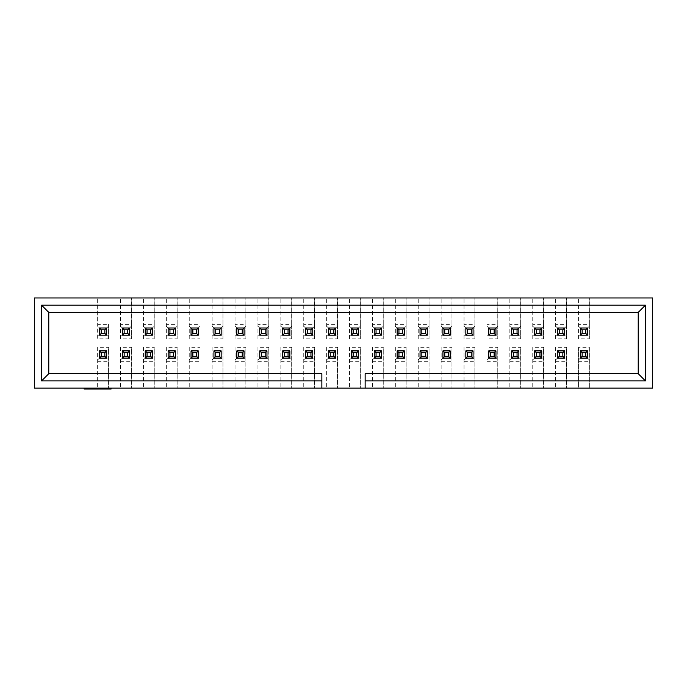<?xml version="1.0" encoding="UTF-8"?>
<svg xmlns="http://www.w3.org/2000/svg" width="687" height="687" viewBox="0 0 687 687"><rect width="100%" height="100%" fill="white"/><g stroke="black" fill="none" stroke-linecap="round" stroke-linejoin="round"><path stroke-width="0.52" stroke-dasharray="3.44 2.58" d="M578.54 347.287L578.54 388.129L652.65 388.129L652.65 297.969L34.35 297.969L34.35 388.129L578.54 388.129L578.54 347.287L589.36 347.287L589.36 388.129L589.36 350.894L578.54 350.894L587.557 350.894L587.557 358.107L580.343 358.107L580.343 350.894L580.343 358.107L580.343 350.894L587.557 350.894L587.557 358.107L580.343 358.107L587.557 358.107L589.36 359.911M111.131 388.129L84.089 388.129L111.131 388.129M578.54 338.811L578.54 297.969L578.54 338.811L589.36 338.811L589.36 297.969L589.36 324.384L578.54 324.384M589.36 324.384L589.36 335.204L578.54 335.204L580.343 335.204L580.343 327.991L587.557 327.991L587.557 335.204L580.343 335.204L580.343 327.991L578.54 326.188M589.36 326.188L587.557 327.991L587.557 335.204L589.36 335.204L589.36 338.811M582.147 329.794L580.343 327.991L587.557 327.991L580.343 327.991L580.343 335.204L587.557 335.204L587.557 327.991L585.753 329.794L585.753 333.401L582.147 333.401L582.147 329.794L585.753 329.794M555.637 338.811L555.637 297.969L555.637 338.811L566.457 338.811L566.457 297.969L566.457 324.384L555.637 324.384M566.457 324.384L566.457 335.204L555.637 335.204L557.44 335.204L557.44 327.991L564.654 327.991L564.654 335.204L557.44 335.204L557.44 327.991L555.637 326.188M566.457 326.188L564.654 327.991L564.654 335.204L566.457 335.204L566.457 338.811M559.244 329.794L557.44 327.991L564.654 327.991L557.44 327.991L557.44 335.204L564.654 335.204L564.654 327.991L562.851 329.794L562.851 333.401L559.244 333.401L559.244 329.794L562.851 329.794M532.743 338.811L532.743 297.969L532.743 338.811L543.563 338.811L543.563 297.969L543.563 324.384L532.743 324.384M543.563 324.384L543.563 335.204L532.743 335.204L534.546 335.204L534.546 327.991L541.76 327.991L541.76 335.204L534.546 335.204L534.546 327.991L532.743 326.188M543.563 326.188L541.76 327.991L541.76 335.204L543.563 335.204L543.563 338.811M536.349 329.794L534.546 327.991L541.76 327.991L534.546 327.991L534.546 335.204L541.76 335.204L541.76 327.991L539.956 329.794L539.956 333.401L536.349 333.401L536.349 329.794L539.956 329.794M509.84 338.811L509.84 297.969L509.84 338.811L520.66 338.811L520.66 297.969L520.66 324.384L509.84 324.384M520.66 324.384L520.66 335.204L509.84 335.204L511.643 335.204L511.643 327.991L518.857 327.991L518.857 335.204L511.643 335.204L511.643 327.991L509.84 326.188M520.66 326.188L518.857 327.991L518.857 335.204L520.66 335.204L520.66 338.811M513.447 329.794L511.643 327.991L518.857 327.991L511.643 327.991L511.643 335.204L518.857 335.204L518.857 327.991L517.053 329.794L517.053 333.401L513.447 333.401L513.447 329.794L517.053 329.794M486.937 338.811L486.937 297.969L486.937 338.811L497.757 338.811L497.757 297.969L497.757 324.384L486.937 324.384M497.757 324.384L497.757 335.204L486.937 335.204L488.74 335.204L488.74 327.991L495.954 327.991L495.954 335.204L488.74 335.204L488.74 327.991L486.937 326.188M497.757 326.188L495.954 327.991L495.954 335.204L497.757 335.204L497.757 338.811M490.544 329.794L488.74 327.991L495.954 327.991L488.74 327.991L488.74 335.204L495.954 335.204L495.954 327.991L494.151 329.794L494.151 333.401L490.544 333.401L490.544 329.794L494.151 329.794M464.043 338.811L464.043 297.969L464.043 338.811L474.863 338.811L474.863 297.969L474.863 324.384L464.043 324.384M474.863 324.384L474.863 335.204L464.043 335.204L465.846 335.204L465.846 327.991L473.06 327.991L473.06 335.204L465.846 335.204L465.846 327.991L464.043 326.188M474.863 326.188L473.06 327.991L473.06 335.204L474.863 335.204L474.863 338.811M467.649 329.794L465.846 327.991L473.06 327.991L465.846 327.991L465.846 335.204L473.06 335.204L473.06 327.991L471.256 329.794L471.256 333.401L467.649 333.401L467.649 329.794L471.256 329.794M441.14 338.811L441.14 297.969L441.14 338.811L451.96 338.811L451.96 297.969L451.96 324.384L441.14 324.384M451.96 324.384L451.96 335.204L441.14 335.204L442.943 335.204L442.943 327.991L450.157 327.991L450.157 335.204L442.943 335.204L442.943 327.991L441.14 326.188M451.96 326.188L450.157 327.991L450.157 335.204L451.96 335.204L451.96 338.811M444.747 329.794L442.943 327.991L450.157 327.991L442.943 327.991L442.943 335.204L450.157 335.204L450.157 327.991L448.353 329.794L448.353 333.401L444.747 333.401L444.747 329.794L448.353 329.794M418.237 338.811L418.237 297.969L418.237 338.811L429.057 338.811L429.057 297.969L429.057 324.384L418.237 324.384M429.057 324.384L429.057 335.204L418.237 335.204L420.04 335.204L420.04 327.991L427.254 327.991L427.254 335.204L420.04 335.204L420.04 327.991L418.237 326.188M429.057 326.188L427.254 327.991L427.254 335.204L429.057 335.204L429.057 338.811M421.844 329.794L420.04 327.991L427.254 327.991L420.04 327.991L420.04 335.204L427.254 335.204L427.254 327.991L425.451 329.794L425.451 333.401L421.844 333.401L421.844 329.794L425.451 329.794M395.343 338.811L395.343 297.969L395.343 338.811L406.163 338.811L406.163 297.969L406.163 324.384L395.343 324.384M406.163 324.384L406.163 335.204L395.343 335.204L397.146 335.204L397.146 327.991L404.36 327.991L404.36 335.204L397.146 335.204L397.146 327.991L395.343 326.188M406.163 326.188L404.36 327.991L404.36 335.204L406.163 335.204L406.163 338.811M398.949 329.794L397.146 327.991L404.36 327.991L397.146 327.991L397.146 335.204L404.36 335.204L404.36 327.991L402.556 329.794L402.556 333.401L398.949 333.401L398.949 329.794L402.556 329.794M372.44 338.811L372.44 297.969L372.44 338.811L383.26 338.811L383.26 297.969L383.26 324.384L372.44 324.384M383.26 324.384L383.26 335.204L372.44 335.204L374.243 335.204L374.243 327.991L381.457 327.991L381.457 335.204L374.243 335.204L374.243 327.991L372.44 326.188M383.26 326.188L381.457 327.991L381.457 335.204L383.26 335.204L383.26 338.811M376.047 329.794L374.243 327.991L381.457 327.991L374.243 327.991L374.243 335.204L381.457 335.204L381.457 327.991L379.653 329.794L379.653 333.401L376.047 333.401L376.047 329.794L379.653 329.794M349.537 338.811L349.537 297.969L349.537 338.811L360.357 338.811L360.357 297.969L360.357 324.384L349.537 324.384M360.357 324.384L360.357 335.204L349.537 335.204L351.34 335.204L351.34 327.991L358.554 327.991L358.554 335.204L351.34 335.204L351.34 327.991L349.537 326.188M360.357 326.188L358.554 327.991L358.554 335.204L360.357 335.204L360.357 338.811M353.144 329.794L351.34 327.991L358.554 327.991L351.34 327.991L351.34 335.204L358.554 335.204L358.554 327.991L356.751 329.794L356.751 333.401L353.144 333.401L353.144 329.794L356.751 329.794M326.643 338.811L326.643 297.969L326.643 338.811L337.463 338.811L337.463 297.969L337.463 324.384L326.643 324.384M337.463 324.384L337.463 335.204L326.643 335.204L328.446 335.204L328.446 327.991L335.66 327.991L335.66 335.204L328.446 335.204L328.446 327.991L326.643 326.188M337.463 326.188L335.66 327.991L335.66 335.204L337.463 335.204L337.463 338.811M330.249 329.794L328.446 327.991L335.66 327.991L328.446 327.991L328.446 335.204L335.66 335.204L335.66 327.991L333.856 329.794L333.856 333.401L330.249 333.401L330.249 329.794L333.856 329.794M303.74 338.811L303.74 297.969L303.74 338.811L314.56 338.811L314.56 297.969L314.56 324.384L303.74 324.384M314.56 324.384L314.56 335.204L303.74 335.204L305.543 335.204L305.543 327.991L312.757 327.991L312.757 335.204L305.543 335.204L305.543 327.991L303.74 326.188M314.56 326.188L312.757 327.991L312.757 335.204L314.56 335.204L314.56 338.811M307.347 329.794L305.543 327.991L312.757 327.991L305.543 327.991L305.543 335.204L312.757 335.204L312.757 327.991L310.953 329.794L310.953 333.401L307.347 333.401L307.347 329.794L310.953 329.794M280.837 338.811L280.837 297.969L280.837 338.811L291.657 338.811L291.657 297.969L291.657 324.384L280.837 324.384M291.657 324.384L291.657 335.204L280.837 335.204L282.64 335.204L282.64 327.991L289.854 327.991L289.854 335.204L282.64 335.204L282.64 327.991L280.837 326.188M291.657 326.188L289.854 327.991L289.854 335.204L291.657 335.204L291.657 338.811M284.444 329.794L282.64 327.991L289.854 327.991L282.64 327.991L282.64 335.204L289.854 335.204L289.854 327.991L288.051 329.794L288.051 333.401L284.444 333.401L284.444 329.794L288.051 329.794M257.943 338.811L257.943 297.969L257.943 338.811L268.763 338.811L268.763 297.969L268.763 324.384L257.943 324.384M268.763 324.384L268.763 335.204L257.943 335.204L259.746 335.204L259.746 327.991L266.96 327.991L266.96 335.204L259.746 335.204L259.746 327.991L257.943 326.188M268.763 326.188L266.96 327.991L266.96 335.204L268.763 335.204L268.763 338.811M261.549 329.794L259.746 327.991L266.96 327.991L259.746 327.991L259.746 335.204L266.96 335.204L266.96 327.991L265.156 329.794L265.156 333.401L261.549 333.401L261.549 329.794L265.156 329.794M235.04 338.811L235.04 297.969L235.04 338.811L245.86 338.811L245.86 297.969L245.86 324.384L235.04 324.384M245.86 324.384L245.86 335.204L235.04 335.204L236.843 335.204L236.843 327.991L244.057 327.991L244.057 335.204L236.843 335.204L236.843 327.991L235.04 326.188M245.86 326.188L244.057 327.991L244.057 335.204L245.86 335.204L245.86 338.811M238.647 329.794L236.843 327.991L244.057 327.991L236.843 327.991L236.843 335.204L244.057 335.204L244.057 327.991L242.253 329.794L242.253 333.401L238.647 333.401L238.647 329.794L242.253 329.794M212.137 338.811L212.137 297.969L212.137 338.811L222.957 338.811L222.957 297.969L222.957 324.384L212.137 324.384M222.957 324.384L222.957 335.204L212.137 335.204L213.94 335.204L213.94 327.991L221.154 327.991L221.154 335.204L213.94 335.204L213.94 327.991L212.137 326.188M222.957 326.188L221.154 327.991L221.154 335.204L222.957 335.204L222.957 338.811M215.744 329.794L213.94 327.991L221.154 327.991L213.94 327.991L213.94 335.204L221.154 335.204L221.154 327.991L219.351 329.794L219.351 333.401L215.744 333.401L215.744 329.794L219.351 329.794M189.243 338.811L189.243 297.969L189.243 338.811L200.063 338.811L200.063 297.969L200.063 324.384L189.243 324.384M200.063 324.384L200.063 335.204L189.243 335.204L191.046 335.204L191.046 327.991L198.26 327.991L198.26 335.204L191.046 335.204L191.046 327.991L189.243 326.188M200.063 326.188L198.26 327.991L198.26 335.204L200.063 335.204L200.063 338.811M192.849 329.794L191.046 327.991L198.26 327.991L191.046 327.991L191.046 335.204L198.26 335.204L198.26 327.991L196.456 329.794L196.456 333.401L192.849 333.401L192.849 329.794L196.456 329.794M166.34 338.811L166.34 297.969L166.34 338.811L177.16 338.811L177.16 297.969L177.16 324.384L166.34 324.384M177.16 324.384L177.16 335.204L166.34 335.204L168.143 335.204L168.143 327.991L175.357 327.991L175.357 335.204L168.143 335.204L168.143 327.991L166.34 326.188M177.16 326.188L175.357 327.991L175.357 335.204L177.16 335.204L177.16 338.811M169.947 329.794L168.143 327.991L175.357 327.991L168.143 327.991L168.143 335.204L175.357 335.204L175.357 327.991L173.553 329.794L173.553 333.401L169.947 333.401L169.947 329.794L173.553 329.794M143.437 338.811L143.437 297.969L143.437 338.811L154.257 338.811L154.257 297.969L154.257 324.384L143.437 324.384M154.257 324.384L154.257 335.204L143.437 335.204L145.24 335.204L145.24 327.991L152.454 327.991L152.454 335.204L145.24 335.204L145.24 327.991L143.437 326.188M154.257 326.188L152.454 327.991L152.454 335.204L154.257 335.204L154.257 338.811M147.044 329.794L145.24 327.991L152.454 327.991L145.24 327.991L145.24 335.204L152.454 335.204L152.454 327.991L150.651 329.794L150.651 333.401L147.044 333.401L147.044 329.794L150.651 329.794M120.543 338.811L120.543 297.969L120.543 338.811L131.363 338.811L131.363 297.969L131.363 324.384L120.543 324.384M131.363 324.384L131.363 335.204L120.543 335.204L122.346 335.204L122.346 327.991L129.56 327.991L129.56 335.204L122.346 335.204L122.346 327.991L120.543 326.188M131.363 326.188L129.56 327.991L129.56 335.204L131.363 335.204L131.363 338.811M124.149 329.794L122.346 327.991L129.56 327.991L122.346 327.991L122.346 335.204L129.56 335.204L129.56 327.991L127.756 329.794L127.756 333.401L124.149 333.401L124.149 329.794L127.756 329.794M555.637 347.287L555.637 388.129L555.637 347.287L566.457 347.287L566.457 388.129L566.457 350.894L555.637 350.894L564.654 350.894L564.654 358.107L557.44 358.107L557.44 350.894L557.44 358.107L557.44 350.894L564.654 350.894L564.654 358.107L557.44 358.107L564.654 358.107L566.457 359.911M532.743 347.287L532.743 388.129L532.743 347.287L543.563 347.287L543.563 388.129L543.563 350.894L532.743 350.894L541.76 350.894L541.76 358.107L534.546 358.107L534.546 350.894L534.546 358.107L534.546 350.894L541.76 350.894L541.76 358.107L534.546 358.107L541.76 358.107L543.563 359.911M509.84 347.287L509.84 388.129L509.84 347.287L520.66 347.287L520.66 388.129L520.66 350.894L509.84 350.894L518.857 350.894L518.857 358.107L511.643 358.107L511.643 350.894L511.643 358.107L511.643 350.894L518.857 350.894L518.857 358.107L511.643 358.107L518.857 358.107L520.66 359.911M486.937 347.287L486.937 388.129L486.937 347.287L497.757 347.287L497.757 388.129L497.757 350.894L486.937 350.894L495.954 350.894L495.954 358.107L488.74 358.107L488.74 350.894L488.74 358.107L488.74 350.894L495.954 350.894L495.954 358.107L488.74 358.107L495.954 358.107L497.757 359.911M464.043 347.287L464.043 388.129L464.043 347.287L474.863 347.287L474.863 388.129L474.863 350.894L464.043 350.894L473.06 350.894L473.06 358.107L465.846 358.107L465.846 350.894L465.846 358.107L465.846 350.894L473.06 350.894L473.06 358.107L465.846 358.107L473.06 358.107L474.863 359.911M441.14 347.287L441.14 388.129L441.14 347.287L451.96 347.287L451.96 388.129L451.96 350.894L441.14 350.894L450.157 350.894L450.157 358.107L442.943 358.107L442.943 350.894L442.943 358.107L442.943 350.894L450.157 350.894L450.157 358.107L442.943 358.107L450.157 358.107L451.96 359.911M418.237 347.287L418.237 388.129L418.237 347.287L429.057 347.287L429.057 388.129L429.057 350.894L418.237 350.894L427.254 350.894L427.254 358.107L420.04 358.107L420.04 350.894L420.04 358.107L420.04 350.894L427.254 350.894L427.254 358.107L420.04 358.107L427.254 358.107L429.057 359.911M395.343 347.287L395.343 388.129L395.343 347.287L406.163 347.287L406.163 388.129L406.163 350.894L395.343 350.894L404.36 350.894L404.36 358.107L397.146 358.107L397.146 350.894L397.146 358.107L397.146 350.894L404.36 350.894L404.36 358.107L397.146 358.107L404.36 358.107L406.163 359.911M372.44 347.287L372.44 388.129L372.44 347.287L383.26 347.287L383.26 388.129L383.26 350.894L372.44 350.894L381.457 350.894L381.457 358.107L374.243 358.107L374.243 350.894L374.243 358.107L374.243 350.894L381.457 350.894L381.457 358.107L374.243 358.107L381.457 358.107L383.26 359.911M349.537 347.287L349.537 388.129L349.537 347.287L360.357 347.287L360.357 388.129L360.357 350.894L349.537 350.894L358.554 350.894L358.554 358.107L351.34 358.107L351.34 350.894L351.34 358.107L351.34 350.894L358.554 350.894L358.554 358.107L351.34 358.107L358.554 358.107L360.357 359.911M326.643 347.287L326.643 388.129L326.643 347.287L337.463 347.287L337.463 388.129L337.463 350.894L326.643 350.894L335.66 350.894L335.66 358.107L328.446 358.107L328.446 350.894L328.446 358.107L328.446 350.894L335.66 350.894L335.66 358.107L328.446 358.107L335.66 358.107L337.463 359.911M303.74 347.287L303.74 388.129L303.74 347.287L314.56 347.287L314.56 388.129L314.56 350.894L303.74 350.894L312.757 350.894L312.757 358.107L305.543 358.107L305.543 350.894L305.543 358.107L305.543 350.894L312.757 350.894L312.757 358.107L305.543 358.107L312.757 358.107L314.56 359.911M280.837 347.287L280.837 388.129L280.837 347.287L291.657 347.287L291.657 388.129L291.657 350.894L280.837 350.894L289.854 350.894L289.854 358.107L282.64 358.107L282.64 350.894L282.64 358.107L282.64 350.894L289.854 350.894L289.854 358.107L282.64 358.107L289.854 358.107L291.657 359.911M257.943 347.287L257.943 388.129L257.943 347.287L268.763 347.287L268.763 388.129L268.763 350.894L257.943 350.894L266.96 350.894L266.96 358.107L259.746 358.107L259.746 350.894L259.746 358.107L259.746 350.894L266.96 350.894L266.96 358.107L259.746 358.107L266.96 358.107L268.763 359.911M235.04 347.287L235.04 388.129L235.04 347.287L245.86 347.287L245.86 388.129L245.86 350.894L235.04 350.894L244.057 350.894L244.057 358.107L236.843 358.107L236.843 350.894L236.843 358.107L236.843 350.894L244.057 350.894L244.057 358.107L236.843 358.107L244.057 358.107L245.86 359.911M212.137 347.287L212.137 388.129L212.137 347.287L222.957 347.287L222.957 388.129L222.957 350.894L212.137 350.894L221.154 350.894L221.154 358.107L213.94 358.107L213.94 350.894L213.94 358.107L213.94 350.894L221.154 350.894L221.154 358.107L213.94 358.107L221.154 358.107L222.957 359.911M189.243 347.287L189.243 388.129L189.243 347.287L200.063 347.287L200.063 388.129L200.063 350.894L189.243 350.894L198.26 350.894L198.26 358.107L191.046 358.107L191.046 350.894L191.046 358.107L191.046 350.894L198.26 350.894L198.26 358.107L191.046 358.107L198.26 358.107L200.063 359.911M166.34 347.287L166.34 388.129L166.34 347.287L177.16 347.287L177.16 388.129L177.16 350.894L166.34 350.894L175.357 350.894L175.357 358.107L168.143 358.107L168.143 350.894L168.143 358.107L168.143 350.894L175.357 350.894L175.357 358.107L168.143 358.107L175.357 358.107L177.16 359.911M143.437 347.287L143.437 388.129L143.437 347.287L154.257 347.287L154.257 388.129L154.257 350.894L143.437 350.894L152.454 350.894L152.454 358.107L145.24 358.107L145.24 350.894L145.24 358.107L145.24 350.894L152.454 350.894L152.454 358.107L145.24 358.107L152.454 358.107L154.257 359.911M120.543 347.287L120.543 388.129L120.543 347.287L131.363 347.287L131.363 388.129L131.363 350.894L120.543 350.894L129.56 350.894L129.56 358.107L122.346 358.107L122.346 350.894L122.346 358.107L122.346 350.894L129.56 350.894L129.56 358.107L122.346 358.107L129.56 358.107L131.363 359.911M97.64 347.287L97.64 388.129L97.64 347.287L108.46 347.287L108.46 388.129L108.46 350.894L97.64 350.894L106.657 350.894L106.657 358.107L99.443 358.107L99.443 350.894L99.443 358.107L99.443 350.894L106.657 350.894L106.657 358.107L99.443 358.107L106.657 358.107L108.46 359.911M108.46 326.188L106.657 327.991L99.443 327.991L99.443 335.204L99.443 327.991L106.657 327.991L106.657 335.204L99.443 335.204L99.443 327.991L106.657 327.991L106.657 335.204L108.46 335.204L108.46 338.811L97.64 338.811L97.64 297.969L97.64 324.384L108.46 324.384L108.46 335.204L97.64 335.204L97.64 324.384M108.46 338.811L108.46 324.384M321.86 388.129L321.86 373.702L48.777 373.702L48.777 312.396L638.223 312.396L638.223 373.702L365.14 373.702L365.14 388.129M104.853 356.304L101.247 356.304L101.247 352.697L104.853 352.697L104.853 356.304L106.657 358.107L106.657 350.894L108.46 350.894L108.46 347.287M97.64 361.714L108.46 361.714M97.64 359.911L101.247 356.304M127.756 356.304L124.149 356.304L124.149 352.697L127.756 352.697L127.756 356.304L129.56 358.107L129.56 350.894L131.363 350.894L131.363 347.287M120.543 361.714L131.363 361.714M120.543 359.911L124.149 356.304M150.651 356.304L147.044 356.304L147.044 352.697L150.651 352.697L150.651 356.304L152.454 358.107L152.454 350.894L154.257 350.894L154.257 347.287M143.437 361.714L154.257 361.714M143.437 359.911L147.044 356.304M173.553 356.304L169.947 356.304L169.947 352.697L173.553 352.697L173.553 356.304L175.357 358.107L175.357 350.894L177.16 350.894L177.16 347.287M166.34 361.714L177.16 361.714M166.34 359.911L169.947 356.304M196.456 356.304L192.849 356.304L192.849 352.697L196.456 352.697L196.456 356.304L198.26 358.107L198.26 350.894L200.063 350.894L200.063 347.287M189.243 361.714L200.063 361.714M189.243 359.911L192.849 356.304M219.351 356.304L215.744 356.304L215.744 352.697L219.351 352.697L219.351 356.304L221.154 358.107L221.154 350.894L222.957 350.894L222.957 347.287M212.137 361.714L222.957 361.714M212.137 359.911L215.744 356.304M242.253 356.304L238.647 356.304L238.647 352.697L242.253 352.697L242.253 356.304L244.057 358.107L244.057 350.894L245.86 350.894L245.86 347.287M235.04 361.714L245.86 361.714M235.04 359.911L238.647 356.304M265.156 356.304L261.549 356.304L261.549 352.697L265.156 352.697L265.156 356.304L266.96 358.107L266.96 350.894L268.763 350.894L268.763 347.287M257.943 361.714L268.763 361.714M257.943 359.911L261.549 356.304M288.051 356.304L284.444 356.304L284.444 352.697L288.051 352.697L288.051 356.304L289.854 358.107L289.854 350.894L291.657 350.894L291.657 347.287M280.837 361.714L291.657 361.714M280.837 359.911L284.444 356.304M310.953 356.304L307.347 356.304L307.347 352.697L310.953 352.697L310.953 356.304L312.757 358.107L312.757 350.894L314.56 350.894L314.56 347.287M303.74 361.714L314.56 361.714M303.74 359.911L307.347 356.304M333.856 356.304L330.249 356.304L330.249 352.697L333.856 352.697L333.856 356.304L335.66 358.107L335.66 350.894L337.463 350.894L337.463 347.287M326.643 361.714L337.463 361.714M326.643 359.911L330.249 356.304M356.751 356.304L353.144 356.304L353.144 352.697L356.751 352.697L356.751 356.304L358.554 358.107L358.554 350.894L360.357 350.894L360.357 347.287M349.537 361.714L360.357 361.714M349.537 359.911L353.144 356.304M379.653 356.304L376.047 356.304L376.047 352.697L379.653 352.697L379.653 356.304L381.457 358.107L381.457 350.894L383.26 350.894L383.26 347.287M372.44 361.714L383.26 361.714M372.44 359.911L376.047 356.304M402.556 356.304L398.949 356.304L398.949 352.697L402.556 352.697L402.556 356.304L404.36 358.107L404.36 350.894L406.163 350.894L406.163 347.287M395.343 361.714L406.163 361.714M395.343 359.911L398.949 356.304M425.451 356.304L421.844 356.304L421.844 352.697L425.451 352.697L425.451 356.304L427.254 358.107L427.254 350.894L429.057 350.894L429.057 347.287M418.237 361.714L429.057 361.714M418.237 359.911L421.844 356.304M448.353 356.304L444.747 356.304L444.747 352.697L448.353 352.697L448.353 356.304L450.157 358.107L450.157 350.894L451.96 350.894L451.96 347.287M441.14 361.714L451.96 361.714M441.14 359.911L444.747 356.304M471.256 356.304L467.649 356.304L467.649 352.697L471.256 352.697L471.256 356.304L473.06 358.107L473.06 350.894L474.863 350.894L474.863 347.287M464.043 361.714L474.863 361.714M464.043 359.911L467.649 356.304M494.151 356.304L490.544 356.304L490.544 352.697L494.151 352.697L494.151 356.304L495.954 358.107L495.954 350.894L497.757 350.894L497.757 347.287M486.937 361.714L497.757 361.714M486.937 359.911L490.544 356.304M517.053 356.304L513.447 356.304L513.447 352.697L517.053 352.697L517.053 356.304L518.857 358.107L518.857 350.894L520.66 350.894L520.66 347.287M509.84 361.714L520.66 361.714M509.84 359.911L513.447 356.304M539.956 356.304L536.349 356.304L536.349 352.697L539.956 352.697L539.956 356.304L541.76 358.107L541.76 350.894L543.563 350.894L543.563 347.287M532.743 361.714L543.563 361.714M532.743 359.911L536.349 356.304M562.851 356.304L559.244 356.304L559.244 352.697L562.851 352.697L562.851 356.304L564.654 358.107L564.654 350.894L566.457 350.894L566.457 347.287M555.637 361.714L566.457 361.714M555.637 359.911L559.244 356.304M585.753 356.304L582.147 356.304L582.147 352.697L585.753 352.697L585.753 356.304L587.557 358.107L587.557 350.894L589.36 350.894L589.36 347.287M578.54 361.714L589.36 361.714M578.54 359.911L582.147 356.304M101.247 333.401L101.247 329.794L104.853 329.794L104.853 333.401L101.247 333.401L99.443 335.204L97.64 335.204L97.64 338.811M101.247 329.794L97.64 326.188M84.089 389.031L97.64 389.031L97.64 388.129M97.64 389.031L111.131 389.031M101.247 352.697L99.443 350.894M104.853 352.697L106.657 350.894M124.149 352.697L122.346 350.894M127.756 352.697L129.56 350.894M147.044 352.697L145.24 350.894M150.651 352.697L152.454 350.894M169.947 352.697L168.143 350.894M173.553 352.697L175.357 350.894M192.849 352.697L191.046 350.894M196.456 352.697L198.26 350.894M99.443 335.204L106.657 335.204L106.657 327.991L104.853 329.794M104.853 333.401L106.657 335.204M284.444 352.697L282.64 350.894M288.051 352.697L289.854 350.894M330.249 352.697L328.446 350.894M333.856 352.697L335.66 350.894M307.347 352.697L305.543 350.894M310.953 352.697L312.757 350.894M376.047 352.697L374.243 350.894M379.653 352.697L381.457 350.894M261.549 352.697L259.746 350.894M265.156 352.697L266.96 350.894M353.144 352.697L351.34 350.894M356.751 352.697L358.554 350.894M585.753 333.401L587.557 335.204M582.147 333.401L580.343 335.204M562.851 333.401L564.654 335.204M559.244 333.401L557.44 335.204M582.147 352.697L580.343 350.894M585.753 352.697L587.557 350.894M559.244 352.697L557.44 350.894M562.851 352.697L564.654 350.894M539.956 333.401L541.76 335.204M536.349 333.401L534.546 335.204M517.053 333.401L518.857 335.204M513.447 333.401L511.643 335.204M494.151 333.401L495.954 335.204M490.544 333.401L488.74 335.204M471.256 333.401L473.06 335.204M467.649 333.401L465.846 335.204M448.353 333.401L450.157 335.204M444.747 333.401L442.943 335.204M425.451 333.401L427.254 335.204M421.844 333.401L420.04 335.204M402.556 333.401L404.36 335.204M398.949 333.401L397.146 335.204M379.653 333.401L381.457 335.204M376.047 333.401L374.243 335.204M356.751 333.401L358.554 335.204M353.144 333.401L351.34 335.204M333.856 333.401L335.66 335.204M330.249 333.401L328.446 335.204M310.953 333.401L312.757 335.204M307.347 333.401L305.543 335.204M288.051 333.401L289.854 335.204M284.444 333.401L282.64 335.204M265.156 333.401L266.96 335.204M261.549 333.401L259.746 335.204M242.253 333.401L244.057 335.204M238.647 333.401L236.843 335.204M219.351 333.401L221.154 335.204M215.744 333.401L213.94 335.204M536.349 352.697L534.546 350.894M539.956 352.697L541.76 350.894M513.447 352.697L511.643 350.894M517.053 352.697L518.857 350.894M490.544 352.697L488.74 350.894M494.151 352.697L495.954 350.894M467.649 352.697L465.846 350.894M471.256 352.697L473.06 350.894M444.747 352.697L442.943 350.894M448.353 352.697L450.157 350.894M421.844 352.697L420.04 350.894M425.451 352.697L427.254 350.894M398.949 352.697L397.146 350.894M402.556 352.697L404.36 350.894M238.647 352.697L236.843 350.894M242.253 352.697L244.057 350.894M215.744 352.697L213.94 350.894M219.351 352.697L221.154 350.894M127.756 333.401L129.56 335.204M124.149 333.401L122.346 335.204M150.651 333.401L152.454 335.204M147.044 333.401L145.24 335.204M173.553 333.401L175.357 335.204M169.947 333.401L168.143 335.204M196.456 333.401L198.26 335.204M192.849 333.401L191.046 335.204"/><path stroke-width="1.03" d="M365.14 388.129L652.65 388.129L652.65 297.969L34.35 297.969L34.35 388.129L321.86 388.129L321.86 380.916L41.563 380.916L41.563 305.183L645.437 305.183L645.437 380.916L365.14 380.916L365.14 388.129L321.86 388.129M365.14 380.916L365.14 373.702L638.223 373.702L638.223 312.396L48.777 312.396L48.777 373.702L321.86 373.702L321.86 380.916M645.437 380.916L638.223 373.702M645.437 305.183L638.223 312.396M41.563 305.183L48.777 312.396M41.563 380.916L48.777 373.702M111.131 388.129L111.131 389.031L84.089 389.031L84.089 388.129M99.443 350.894L106.657 350.894L106.657 358.107L99.443 358.107L99.443 350.894L101.247 352.697L101.247 356.304L104.853 356.304L104.853 352.697L101.247 352.697M106.657 358.107L104.853 356.304M99.443 358.107L101.247 356.304M106.657 350.894L104.853 352.697M122.346 350.894L129.56 350.894L129.56 358.107L122.346 358.107L122.346 350.894L124.149 352.697L124.149 356.304L127.756 356.304L127.756 352.697L124.149 352.697M129.56 358.107L127.756 356.304M122.346 358.107L124.149 356.304M129.56 350.894L127.756 352.697M145.24 350.894L152.454 350.894L152.454 358.107L145.24 358.107L145.24 350.894L147.044 352.697L147.044 356.304L150.651 356.304L150.651 352.697L147.044 352.697M152.454 358.107L150.651 356.304M145.24 358.107L147.044 356.304M152.454 350.894L150.651 352.697M168.143 350.894L175.357 350.894L175.357 358.107L168.143 358.107L168.143 350.894L169.947 352.697L169.947 356.304L173.553 356.304L173.553 352.697L169.947 352.697M175.357 358.107L173.553 356.304M168.143 358.107L169.947 356.304M175.357 350.894L173.553 352.697M191.046 350.894L198.26 350.894L198.26 358.107L191.046 358.107L191.046 350.894L192.849 352.697L192.849 356.304L196.456 356.304L196.456 352.697L192.849 352.697M198.26 358.107L196.456 356.304M191.046 358.107L192.849 356.304M198.26 350.894L196.456 352.697M106.657 335.204L99.443 335.204L99.443 327.991L106.657 327.991L106.657 335.204L104.853 333.401L104.853 329.794L101.247 329.794L101.247 333.401L104.853 333.401M99.443 327.991L101.247 329.794M106.657 327.991L104.853 329.794M99.443 335.204L101.247 333.401M282.64 350.894L289.854 350.894L289.854 358.107L282.64 358.107L282.64 350.894L284.444 352.697L284.444 356.304L288.051 356.304L288.051 352.697L284.444 352.697M289.854 358.107L288.051 356.304M282.64 358.107L284.444 356.304M289.854 350.894L288.051 352.697M328.446 350.894L335.66 350.894L335.66 358.107L328.446 358.107L328.446 350.894L330.249 352.697L330.249 356.304L333.856 356.304L333.856 352.697L330.249 352.697M335.66 358.107L333.856 356.304M328.446 358.107L330.249 356.304M335.66 350.894L333.856 352.697M305.543 350.894L312.757 350.894L312.757 358.107L305.543 358.107L305.543 350.894L307.347 352.697L307.347 356.304L310.953 356.304L310.953 352.697L307.347 352.697M312.757 358.107L310.953 356.304M305.543 358.107L307.347 356.304M312.757 350.894L310.953 352.697M374.243 350.894L381.457 350.894L381.457 358.107L374.243 358.107L374.243 350.894L376.047 352.697L376.047 356.304L379.653 356.304L379.653 352.697L376.047 352.697M381.457 358.107L379.653 356.304M374.243 358.107L376.047 356.304M381.457 350.894L379.653 352.697M259.746 350.894L266.96 350.894L266.96 358.107L259.746 358.107L259.746 350.894L261.549 352.697L261.549 356.304L265.156 356.304L265.156 352.697L261.549 352.697M266.96 358.107L265.156 356.304M259.746 358.107L261.549 356.304M266.96 350.894L265.156 352.697M351.34 350.894L358.554 350.894L358.554 358.107L351.34 358.107L351.34 350.894L353.144 352.697L353.144 356.304L356.751 356.304L356.751 352.697L353.144 352.697M358.554 358.107L356.751 356.304M351.34 358.107L353.144 356.304M358.554 350.894L356.751 352.697M587.557 335.204L580.343 335.204L580.343 327.991L587.557 327.991L587.557 335.204L585.753 333.401L585.753 329.794L582.147 329.794L582.147 333.401L585.753 333.401M580.343 327.991L582.147 329.794M587.557 327.991L585.753 329.794M580.343 335.204L582.147 333.401M564.654 335.204L557.44 335.204L557.44 327.991L564.654 327.991L564.654 335.204L562.851 333.401L562.851 329.794L559.244 329.794L559.244 333.401L562.851 333.401M557.44 327.991L559.244 329.794M564.654 327.991L562.851 329.794M557.44 335.204L559.244 333.401M580.343 350.894L587.557 350.894L587.557 358.107L580.343 358.107L580.343 350.894L582.147 352.697L582.147 356.304L585.753 356.304L585.753 352.697L582.147 352.697M587.557 358.107L585.753 356.304M580.343 358.107L582.147 356.304M587.557 350.894L585.753 352.697M557.44 350.894L564.654 350.894L564.654 358.107L557.44 358.107L557.44 350.894L559.244 352.697L559.244 356.304L562.851 356.304L562.851 352.697L559.244 352.697M564.654 358.107L562.851 356.304M557.44 358.107L559.244 356.304M564.654 350.894L562.851 352.697M541.76 335.204L534.546 335.204L534.546 327.991L541.76 327.991L541.76 335.204L539.956 333.401L539.956 329.794L536.349 329.794L536.349 333.401L539.956 333.401M534.546 327.991L536.349 329.794M541.76 327.991L539.956 329.794M534.546 335.204L536.349 333.401M518.857 335.204L511.643 335.204L511.643 327.991L518.857 327.991L518.857 335.204L517.053 333.401L517.053 329.794L513.447 329.794L513.447 333.401L517.053 333.401M511.643 327.991L513.447 329.794M518.857 327.991L517.053 329.794M511.643 335.204L513.447 333.401M495.954 335.204L488.74 335.204L488.74 327.991L495.954 327.991L495.954 335.204L494.151 333.401L494.151 329.794L490.544 329.794L490.544 333.401L494.151 333.401M488.74 327.991L490.544 329.794M495.954 327.991L494.151 329.794M488.74 335.204L490.544 333.401M473.06 335.204L465.846 335.204L465.846 327.991L473.06 327.991L473.06 335.204L471.256 333.401L471.256 329.794L467.649 329.794L467.649 333.401L471.256 333.401M465.846 327.991L467.649 329.794M473.06 327.991L471.256 329.794M465.846 335.204L467.649 333.401M450.157 335.204L442.943 335.204L442.943 327.991L450.157 327.991L450.157 335.204L448.353 333.401L448.353 329.794L444.747 329.794L444.747 333.401L448.353 333.401M442.943 327.991L444.747 329.794M450.157 327.991L448.353 329.794M442.943 335.204L444.747 333.401M427.254 335.204L420.04 335.204L420.04 327.991L427.254 327.991L427.254 335.204L425.451 333.401L425.451 329.794L421.844 329.794L421.844 333.401L425.451 333.401M420.04 327.991L421.844 329.794M427.254 327.991L425.451 329.794M420.04 335.204L421.844 333.401M404.36 335.204L397.146 335.204L397.146 327.991L404.36 327.991L404.36 335.204L402.556 333.401L402.556 329.794L398.949 329.794L398.949 333.401L402.556 333.401M397.146 327.991L398.949 329.794M404.36 327.991L402.556 329.794M397.146 335.204L398.949 333.401M381.457 335.204L374.243 335.204L374.243 327.991L381.457 327.991L381.457 335.204L379.653 333.401L379.653 329.794L376.047 329.794L376.047 333.401L379.653 333.401M374.243 327.991L376.047 329.794M381.457 327.991L379.653 329.794M374.243 335.204L376.047 333.401M358.554 335.204L351.34 335.204L351.34 327.991L358.554 327.991L358.554 335.204L356.751 333.401L356.751 329.794L353.144 329.794L353.144 333.401L356.751 333.401M351.34 327.991L353.144 329.794M358.554 327.991L356.751 329.794M351.34 335.204L353.144 333.401M335.66 335.204L328.446 335.204L328.446 327.991L335.66 327.991L335.66 335.204L333.856 333.401L333.856 329.794L330.249 329.794L330.249 333.401L333.856 333.401M328.446 327.991L330.249 329.794M335.66 327.991L333.856 329.794M328.446 335.204L330.249 333.401M312.757 335.204L305.543 335.204L305.543 327.991L312.757 327.991L312.757 335.204L310.953 333.401L310.953 329.794L307.347 329.794L307.347 333.401L310.953 333.401M305.543 327.991L307.347 329.794M312.757 327.991L310.953 329.794M305.543 335.204L307.347 333.401M289.854 335.204L282.64 335.204L282.64 327.991L289.854 327.991L289.854 335.204L288.051 333.401L288.051 329.794L284.444 329.794L284.444 333.401L288.051 333.401M282.64 327.991L284.444 329.794M289.854 327.991L288.051 329.794M282.64 335.204L284.444 333.401M266.96 335.204L259.746 335.204L259.746 327.991L266.96 327.991L266.96 335.204L265.156 333.401L265.156 329.794L261.549 329.794L261.549 333.401L265.156 333.401M259.746 327.991L261.549 329.794M266.96 327.991L265.156 329.794M259.746 335.204L261.549 333.401M244.057 335.204L236.843 335.204L236.843 327.991L244.057 327.991L244.057 335.204L242.253 333.401L242.253 329.794L238.647 329.794L238.647 333.401L242.253 333.401M236.843 327.991L238.647 329.794M244.057 327.991L242.253 329.794M236.843 335.204L238.647 333.401M221.154 335.204L213.94 335.204L213.94 327.991L221.154 327.991L221.154 335.204L219.351 333.401L219.351 329.794L215.744 329.794L215.744 333.401L219.351 333.401M213.94 327.991L215.744 329.794M221.154 327.991L219.351 329.794M213.94 335.204L215.744 333.401M534.546 350.894L541.76 350.894L541.76 358.107L534.546 358.107L534.546 350.894L536.349 352.697L536.349 356.304L539.956 356.304L539.956 352.697L536.349 352.697M541.76 358.107L539.956 356.304M534.546 358.107L536.349 356.304M541.76 350.894L539.956 352.697M511.643 350.894L518.857 350.894L518.857 358.107L511.643 358.107L511.643 350.894L513.447 352.697L513.447 356.304L517.053 356.304L517.053 352.697L513.447 352.697M518.857 358.107L517.053 356.304M511.643 358.107L513.447 356.304M518.857 350.894L517.053 352.697M488.74 350.894L495.954 350.894L495.954 358.107L488.74 358.107L488.74 350.894L490.544 352.697L490.544 356.304L494.151 356.304L494.151 352.697L490.544 352.697M495.954 358.107L494.151 356.304M488.74 358.107L490.544 356.304M495.954 350.894L494.151 352.697M465.846 350.894L473.06 350.894L473.06 358.107L465.846 358.107L465.846 350.894L467.649 352.697L467.649 356.304L471.256 356.304L471.256 352.697L467.649 352.697M473.06 358.107L471.256 356.304M465.846 358.107L467.649 356.304M473.06 350.894L471.256 352.697M442.943 350.894L450.157 350.894L450.157 358.107L442.943 358.107L442.943 350.894L444.747 352.697L444.747 356.304L448.353 356.304L448.353 352.697L444.747 352.697M450.157 358.107L448.353 356.304M442.943 358.107L444.747 356.304M450.157 350.894L448.353 352.697M420.04 350.894L427.254 350.894L427.254 358.107L420.04 358.107L420.04 350.894L421.844 352.697L421.844 356.304L425.451 356.304L425.451 352.697L421.844 352.697M427.254 358.107L425.451 356.304M420.04 358.107L421.844 356.304M427.254 350.894L425.451 352.697M397.146 350.894L404.36 350.894L404.36 358.107L397.146 358.107L397.146 350.894L398.949 352.697L398.949 356.304L402.556 356.304L402.556 352.697L398.949 352.697M404.36 358.107L402.556 356.304M397.146 358.107L398.949 356.304M404.36 350.894L402.556 352.697M236.843 350.894L244.057 350.894L244.057 358.107L236.843 358.107L236.843 350.894L238.647 352.697L238.647 356.304L242.253 356.304L242.253 352.697L238.647 352.697M244.057 358.107L242.253 356.304M236.843 358.107L238.647 356.304M244.057 350.894L242.253 352.697M213.94 350.894L221.154 350.894L221.154 358.107L213.94 358.107L213.94 350.894L215.744 352.697L215.744 356.304L219.351 356.304L219.351 352.697L215.744 352.697M221.154 358.107L219.351 356.304M213.94 358.107L215.744 356.304M221.154 350.894L219.351 352.697M129.56 335.204L122.346 335.204L122.346 327.991L129.56 327.991L129.56 335.204L127.756 333.401L127.756 329.794L124.149 329.794L124.149 333.401L127.756 333.401M122.346 327.991L124.149 329.794M129.56 327.991L127.756 329.794M122.346 335.204L124.149 333.401M152.454 335.204L145.24 335.204L145.24 327.991L152.454 327.991L152.454 335.204L150.651 333.401L150.651 329.794L147.044 329.794L147.044 333.401L150.651 333.401M145.24 327.991L147.044 329.794M152.454 327.991L150.651 329.794M145.24 335.204L147.044 333.401M175.357 335.204L168.143 335.204L168.143 327.991L175.357 327.991L175.357 335.204L173.553 333.401L173.553 329.794L169.947 329.794L169.947 333.401L173.553 333.401M168.143 327.991L169.947 329.794M175.357 327.991L173.553 329.794M168.143 335.204L169.947 333.401M198.26 335.204L191.046 335.204L191.046 327.991L198.26 327.991L198.26 335.204L196.456 333.401L196.456 329.794L192.849 329.794L192.849 333.401L196.456 333.401M191.046 327.991L192.849 329.794M198.26 327.991L196.456 329.794M191.046 335.204L192.849 333.401"/></g></svg>
